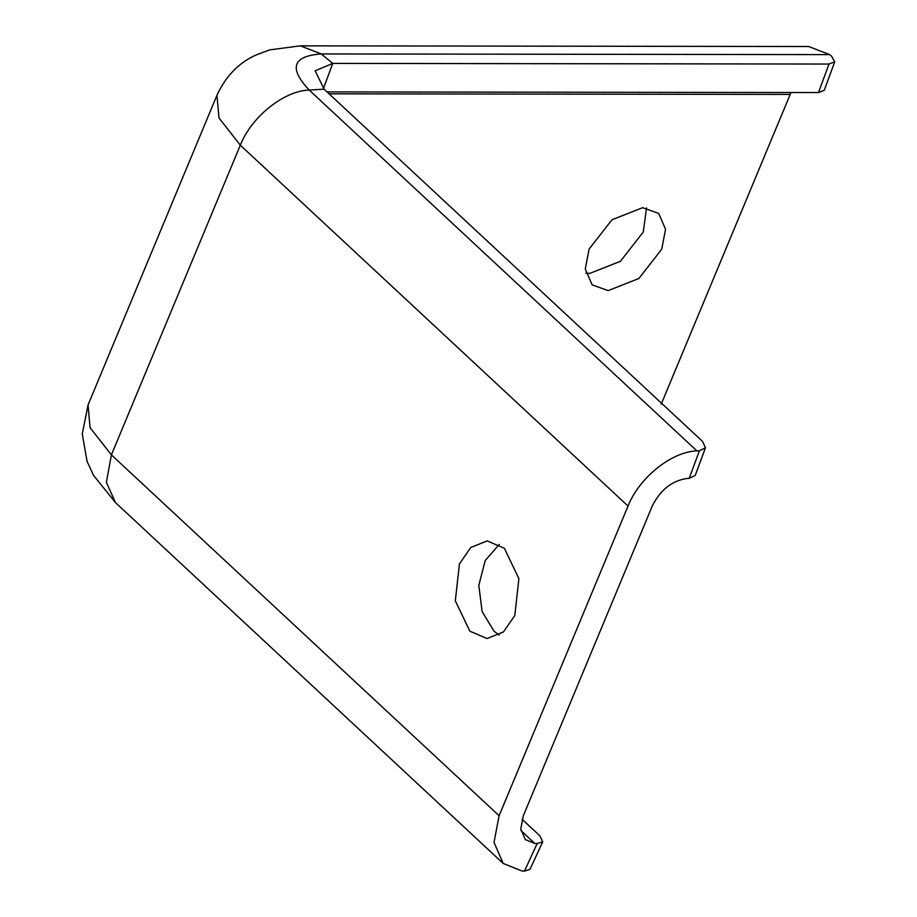 <?xml version="1.0" encoding="UTF-8"?>
<svg xmlns="http://www.w3.org/2000/svg" width="917" height="917" viewBox="0 0 917 917"><rect width="100%" height="100%" fill="white"/><g stroke="black" fill="none" stroke-linecap="round" stroke-linejoin="round"><path stroke-width="1.38" d="M705.448 447.817L695.224 475.419L689.194 478.353L686.673 478.502C671.737 480.863 660.263 490.056 652.239 506.069L523.32 815.763L520.776 829.094L525.361 839.617L534.771 843.399L537.179 843.548L524.421 871.15L522.014 871.001L503.181 863.447L494.022 842.391L499.112 815.729L628.03 506.046C639.287 477.551 671.611 451.68 696.886 450.9L699.419 450.751L705.448 447.805L702.582 441.455L324.091 89.19L315.161 70.827L332.733 63.399L829.002 64.052L834.745 61.829L831.593 56.212L829.644 54.607L808.679 46.515L300.306 45.85L321.271 53.943L829.644 54.607M499.284 544.4L485.173 560.585L478.823 585.424L482.113 611.547L494.057 631.217L499.157 635.068M469.848 631.183L487.042 638.541L503.456 631.951L514.804 615.49L518.896 578.627L504.361 548.263L487.168 540.904L470.765 547.495L459.417 563.944L455.325 600.807L469.848 631.183M589.104 249.092L611.948 219.793L642.679 207.678L658.681 213.409L665.559 229.261L661.73 249.195L638.885 278.493L608.154 290.609L592.153 284.878L585.275 269.025L589.104 249.092M646.542 207.941L643.264 232.012L620.431 261.311L589.7 273.426L585.825 273.163M661.226 404.122L790.993 92.525M327.014 91.906L818.48 92.56L824.223 90.336L834.745 61.829M537.179 843.548L542.726 841.783L539.735 835.696L522.071 819.248M542.726 841.783L529.969 869.385L524.421 871.15M499.112 815.729L111.404 454.878L240.311 145.184L628.03 506.046M534.771 843.399L520.913 830.504M329.077 93.821L790.133 94.428M323.437 88.571L332.733 63.399L321.271 53.943C292.626 56.04 288.591 68.076 309.178 90.038L696.886 450.9M300.283 45.85L269.575 49.896L255.453 55.249C238.523 63.032 225.685 76.375 216.951 95.276L88.043 404.97L90.072 427.677L111.404 454.878L106.372 482.353L115.473 502.585L93.557 475.43L87.069 461.343L82.255 433.993L88.043 404.97M324.091 89.19L309.178 90.038C283.892 90.817 251.579 116.7 240.311 145.184L218.991 117.995L216.951 95.276M829.002 64.052L818.48 92.56M689.194 478.353L699.419 450.751M503.181 863.447L115.473 502.585"/></g></svg>
